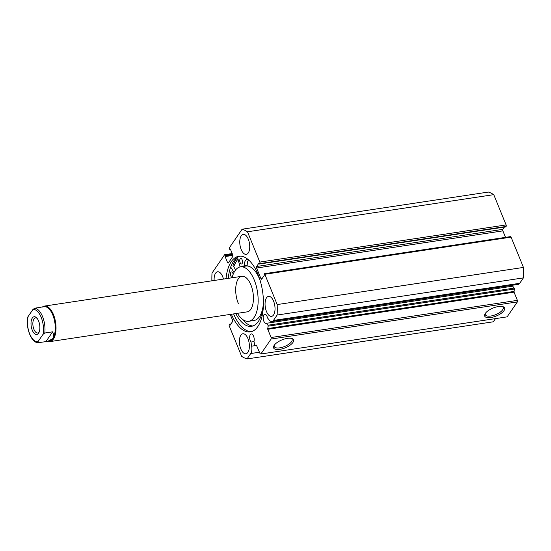 <?xml version="1.0" encoding="UTF-8"?>
<svg xmlns="http://www.w3.org/2000/svg" width="551" height="551" viewBox="0 0 551 551"><rect width="100%" height="100%" fill="white"/><g stroke="black" fill="none" stroke-linecap="round" stroke-linejoin="round"><path stroke-width="0.83" d="M38.556 333.245A8.988 4.277 -98.6 0 0 38.852 332.749A8.988 4.277 -98.6 0 0 36.6 317.796A8.988 4.277 -98.6 0 0 32.33 317.989A8.988 4.277 -98.6 0 0 32.282 330.221A8.988 4.277 -98.6 0 0 38.556 333.245M39.169 332.046A7.638 3.637 81.4 0 1 37.75 332.997A7.638 3.637 81.4 0 1 33.384 327.728A7.638 3.637 81.4 0 1 33.969 318.953A7.638 3.637 81.4 0 1 35.471 317.886A7.638 3.637 81.4 0 1 37.11 318.375M42.234 307.079L44.08 306.7A17.412 8.286 81.4 0 1 54.039 318.698A17.412 8.286 81.4 0 1 52.71 338.7A17.412 8.286 81.4 0 1 49.273 341.138L47.627 341.393L52.71 338.7C53.888 336.93 53.86 334.636 52.627 331.833L44.81 333.011A17.412 8.286 -98.6 0 0 34.692 308.216L32.915 309.524A16.289 7.748 81.4 0 1 41.167 317.273A16.289 7.748 81.4 0 1 43.033 334.319L44.81 333.011M42.475 306.941A17.976 8.547 81.4 0 1 44.486 306.074A17.976 8.547 81.4 0 1 54.763 318.457A17.976 8.547 81.4 0 1 53.392 339.106A17.976 8.547 81.4 0 1 49.852 341.62A17.976 8.547 81.4 0 1 47.668 341.386M27.55 317.548C25.828 328.003 31.276 342.632 37.978 342.729L47.627 341.393M42.427 306.948L34.692 308.216M38.143 342.722L37.964 341.71A16.289 7.748 81.4 0 1 29.72 333.961A16.289 7.748 81.4 0 1 27.846 316.915L32.915 309.524M27.846 316.915L28.025 317.927M45.96 341.544L52.627 331.833M37.964 341.71L43.033 334.319M232.164 277.47A2.81 1.336 81.4 0 1 230.883 276.127A2.81 1.336 81.4 0 1 231.454 271.905A2.81 1.336 81.4 0 1 232.859 273.248A2.81 1.336 81.4 0 1 233.163 274.322M240.14 262.634A2.81 1.336 81.4 0 1 240.711 258.419A2.81 1.336 81.4 0 1 242.116 259.755A2.81 1.336 81.4 0 1 241.545 263.97A2.81 1.336 81.4 0 1 240.14 262.634M242.702 319.477A34.83 16.564 -98.6 0 0 252.916 325.972M235.787 313.574A34.83 16.564 -98.6 0 0 251.47 326.33A34.83 16.564 -98.6 0 0 263.433 301.693M240.05 266.904L237.55 257.262M237.584 257.407A39.996 19.023 81.4 0 0 233.004 265.554L235.649 269.887M230.69 267.015L234.01 272.442M248.081 259.487A8.175 3.891 -98.6 0 0 247.089 259.376A8.175 3.891 -98.6 0 0 244.272 265.802L244.196 265.981A27.977 13.307 -98.6 0 0 242.839 266.043A27.977 13.307 -98.6 0 0 240.56 266.842M247.13 265.541L244.183 265.981L247.206 265.362A8.175 3.891 -98.6 0 1 248.549 259.886M244.465 265.94A27.977 13.307 -98.6 0 0 243.494 266.395M49.852 341.62L247.254 311.845A17.976 8.547 -98.6 0 0 250.829 284.729A17.976 8.547 -98.6 0 0 241.889 276.299A17.976 8.547 -98.6 0 0 238.308 303.415M237.447 313.326A27.529 13.093 -98.6 0 0 248.673 321.288L254.052 320.482A27.529 13.093 -98.6 0 0 263.316 304.152M260.12 280.445A27.529 13.093 -98.6 0 0 259.535 278.958A27.529 13.093 -98.6 0 0 245.842 266.043L240.463 266.856A27.529 13.093 -98.6 0 0 232.088 277.773M248.673 321.288A27.529 13.093 -98.6 0 0 254.156 279.77A27.529 13.093 -98.6 0 0 240.463 266.856M238.032 259.142A38.198 18.169 -98.6 0 0 233.762 266.801M266.381 323.306L512.65 286.162L514.379 288.297L514.028 292.154L267.758 329.298L268.117 325.441L266.381 323.306A4.608 2.19 81.4 0 1 266.126 323.375A4.608 2.19 81.4 0 1 263.819 321.185A4.608 2.19 81.4 0 1 264.749 314.27A4.608 2.19 81.4 0 1 267.056 316.467A4.608 2.19 81.4 0 1 267.504 317.941L269.425 320.241A7.728 3.678 -98.6 0 0 271.912 321.522A7.728 3.678 -98.6 0 0 273.434 320.441L519.703 283.297A7.728 3.678 81.4 0 1 518.174 284.378L271.912 321.522M256.38 345.084L254.989 345.401L254.569 344.802L253.99 341.372A4.608 2.19 -98.6 0 0 253.556 336.144A4.608 2.19 -98.6 0 0 251.249 333.947A4.608 2.19 -98.6 0 0 250.319 340.862A4.608 2.19 -98.6 0 0 250.96 342.054L251.649 346.159A7.728 3.678 81.4 0 1 250.733 353.535L247.02 358.942A66.285 31.531 -98.6 0 1 241.662 356.352L229.299 326.068A1.123 0.537 -98.6 0 1 229.306 324.539L229.581 324.133L230.049 325.283L232.536 321.653A1.123 0.537 81.4 0 0 232.543 320.124L230.208 314.421M292.918 342.46A10.744 4.291 -22.2 0 1 280.239 349.3A10.744 4.291 -22.2 0 1 273.902 345.794A10.744 4.291 -22.2 0 1 274.219 345.284A10.744 4.291 -22.2 0 1 282.415 339.712A10.744 4.291 -22.2 0 1 291.816 338.486A10.744 4.291 -22.2 0 1 292.918 342.46M274.281 345.188A9.622 3.843 157.8 0 0 274.267 346.551A9.622 3.843 157.8 0 0 282.174 347.323A9.622 3.843 157.8 0 0 291.548 341.654A9.622 3.843 157.8 0 0 292.085 339.278A9.622 3.843 157.8 0 0 291.121 338.321M504 310.626A10.744 4.291 -22.2 0 1 491.32 317.466A10.744 4.291 -22.2 0 1 484.99 313.96A10.744 4.291 -22.2 0 1 485.3 313.443A10.744 4.291 -22.2 0 1 493.503 307.871A10.744 4.291 -22.2 0 1 502.905 306.645A10.744 4.291 -22.2 0 1 504 310.626M485.369 313.354A9.622 3.843 157.8 0 0 485.355 314.717A9.622 3.843 157.8 0 0 493.262 315.489A9.622 3.843 157.8 0 0 502.636 309.814A9.622 3.843 157.8 0 0 503.173 307.444A9.622 3.843 157.8 0 0 502.209 306.48M233.741 266.76A38.253 18.197 81.4 0 1 238.018 259.087M228.259 278.351A38.253 18.197 81.4 0 1 240.002 256.146M226.006 278.696A38.253 18.197 81.4 0 1 238.865 256.243A38.253 18.197 81.4 0 1 258.013 274.481A38.253 18.197 81.4 0 1 250.278 331.902A38.253 18.197 81.4 0 1 231.372 314.242M241.2 249.555A10.111 4.807 81.4 0 1 243.246 234.382A10.111 4.807 81.4 0 1 248.301 239.203A10.111 4.807 81.4 0 1 246.256 254.376A10.111 4.807 81.4 0 1 241.2 249.555M214.132 280.487A10.111 4.807 81.4 0 1 217.583 271.781A10.111 4.807 81.4 0 1 222.645 276.602A10.111 4.807 81.4 0 1 223.451 279.082M266.498 311.549A10.111 4.807 81.4 0 1 268.537 296.369A10.111 4.807 81.4 0 1 273.599 301.19A10.111 4.807 81.4 0 1 271.553 316.364A10.111 4.807 81.4 0 1 266.498 311.549M240.835 348.948A10.111 4.807 81.4 0 1 242.881 333.768A10.111 4.807 81.4 0 1 247.943 338.589A10.111 4.807 81.4 0 1 245.898 353.763A10.111 4.807 81.4 0 1 240.835 348.948M514.028 292.154L517.382 300.371L517.375 301.9L507.113 316.859L260.843 354.004L260.058 353.625L256.367 345.084M495.473 318.616L493.29 321.798L247.02 358.942M259.838 263.605A1.123 0.537 -98.6 0 0 259.845 262.076L247.482 231.792A66.285 31.531 -98.6 0 0 242.116 229.202L488.386 192.058A66.285 31.531 81.4 0 1 493.751 194.648L506.107 224.932A1.123 0.537 81.4 0 1 506.1 226.461L259.838 263.605L259.562 264.012L259.094 262.861L256.608 266.491L502.87 229.347L504.427 227.074M259.562 264.012L505.825 226.867L506.1 226.461M502.87 229.347A1.123 0.537 -98.6 0 0 502.87 230.876L256.601 268.02L260.96 278.703L262.124 278.524M505.515 237.357L502.87 230.876M510.309 236.758A1.123 0.537 81.4 0 1 510.529 236.606A1.123 0.537 81.4 0 1 511.087 237.137L523.45 267.428A66.285 31.531 81.4 0 1 523.409 277.89L519.703 283.297M510.915 285.473A4.608 2.19 -98.6 0 0 512.12 286.238M511.087 237.137L264.824 274.281L277.187 304.572A66.285 31.531 -98.6 0 1 277.146 315.034L273.434 320.441M264.824 274.281A1.123 0.537 -98.6 0 0 264.26 273.751A1.123 0.537 -98.6 0 0 264.039 273.909L264.232 275.452L261.746 279.075A1.123 0.537 81.4 0 1 261.525 279.233A1.123 0.537 81.4 0 1 260.96 278.703M256.601 268.02A1.123 0.537 81.4 0 1 256.608 266.491M232.432 254.142L225.318 255.216L225.586 255.884L225.111 256.573L227.563 262.586A1.123 0.537 81.4 0 0 228.128 263.116A1.123 0.537 81.4 0 0 228.348 262.965L232.77 256.518A1.123 0.537 81.4 0 0 232.777 254.989L230.325 248.983L229.85 249.672L229.581 249.004A1.123 0.537 -98.6 0 1 229.581 247.475L242.116 229.202M225.318 255.216A1.123 0.537 -98.6 0 0 224.753 254.679A1.123 0.537 -98.6 0 0 224.532 254.837L211.997 273.11A66.285 31.531 -98.6 0 0 211.88 280.824M517.375 301.9L271.106 339.044L260.843 354.004M271.106 339.044L271.113 337.515L517.382 300.371M267.758 329.298L271.113 337.515M247.482 231.792L493.751 194.648M523.45 267.428L277.187 304.572M277.146 315.034L523.409 277.89M229.581 324.133L230.979 323.926M225.586 255.884L232.701 254.81M225.111 256.573L232.894 255.402M229.85 249.672L230.559 249.562M251.387 331.654A38.253 18.197 81.4 0 1 233.617 313.905M250.96 342.054L254.025 341.592M244.272 265.802L247.206 265.362M267.993 325.235L514.262 288.09M259.845 262.076L506.107 224.932M250.733 353.535L259.487 352.213M227.563 262.586L228.727 262.407M251.649 346.159L256.704 345.394M267.683 328.582L513.952 291.438M514.455 289.013L268.192 326.158M241.889 276.299L44.486 306.074M224.753 254.679L232.191 253.556M510.529 236.606L264.26 273.751"/></g></svg>
